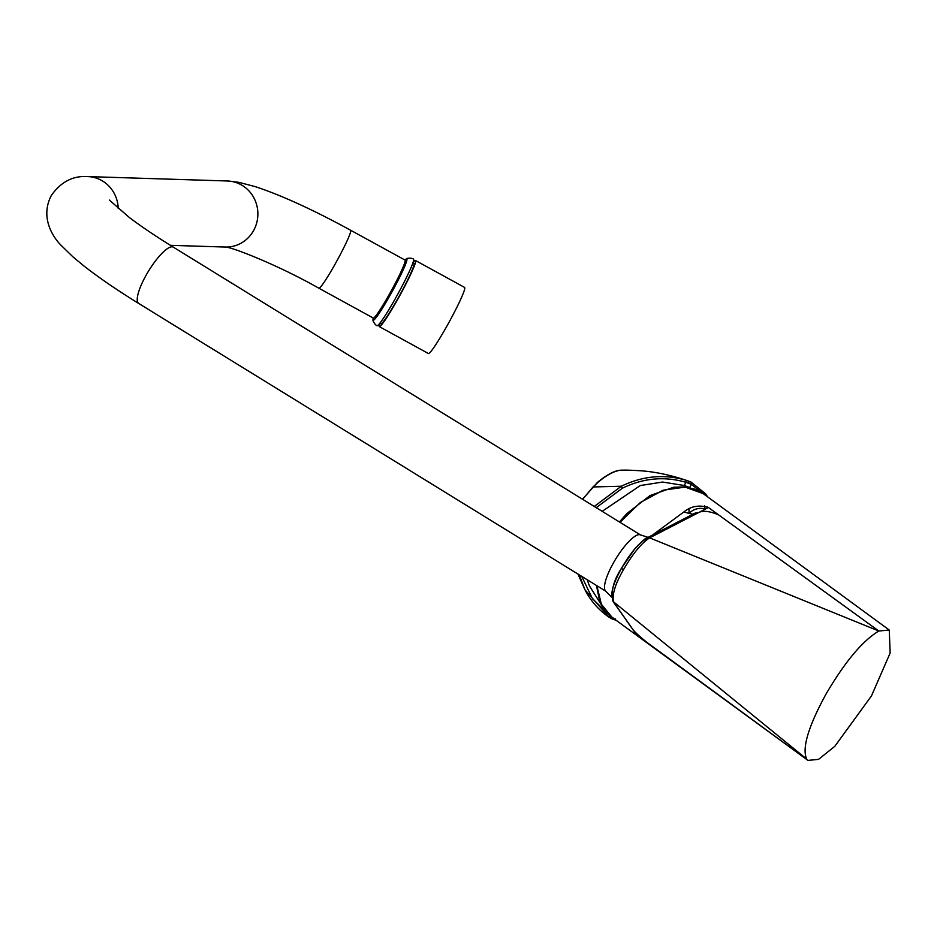 <?xml version="1.0" encoding="UTF-8"?>
<svg xmlns="http://www.w3.org/2000/svg" width="937" height="937" viewBox="0 0 937 937"><rect width="100%" height="100%" fill="white"/><g stroke="black" fill="none" stroke-linecap="round" stroke-linejoin="round"><path stroke-width="1.41" d="M373.102 317.936L373.078 319.564A34.903 2.846 -61.3 0 0 373.078 319.693C372.13 319.751 374.976 325.116 376.99 325.701A37.995 3.092 -61.3 0 0 397.956 293.867A37.995 3.092 -61.3 0 0 413.51 259.069C411.929 257.687 405.873 258.179 406.342 258.999A34.903 2.846 -61.3 0 0 406.225 259.069L404.878 259.971M373.078 319.693A34.903 2.846 -61.3 0 0 392.521 290.892A34.903 2.846 -61.3 0 0 406.342 258.999M350.625 230.244A33.053 2.694 -61.3 0 1 337.097 260.521A33.053 2.694 -61.3 0 1 318.861 288.209L373.289 318.041A33.053 2.694 -61.3 0 0 391.525 290.353A33.053 2.694 -61.3 0 0 405.053 260.076L350.625 230.244C312.97 209.665 281.053 195.095 254.876 186.522L238.806 182.328L227.363 180.982L87.715 176.589C73.051 175.57 60.928 181.848 51.371 195.435C40.033 216.915 52.437 236.674 61.163 245.389L73.109 257.007L84.072 266.073C98.982 277.739 117.195 290.201 138.711 303.459L605.712 591.153M379.79 323.253L380.82 323.815A34.493 2.811 -61.3 0 0 397.007 300.063A34.493 2.811 -61.3 0 0 413.849 265.534A34.493 2.811 -61.3 0 0 413.978 263.309L412.959 262.747M379.298 326.603L428.408 353.518A37.679 3.069 -61.3 0 0 446.071 327.575A37.679 3.069 -61.3 0 0 464.471 289.861A37.679 3.069 -61.3 0 0 464.623 287.436L415.513 260.521A37.679 3.069 118.7 0 1 415.36 262.946A37.679 3.069 118.7 0 1 396.96 300.66A37.679 3.069 118.7 0 1 379.298 326.603A37.679 3.069 118.7 0 1 379.696 323.382M413.006 262.594A37.679 3.069 118.7 0 1 415.513 260.521M612.669 598.146C610.327 593.379 613.266 583.411 621.5 568.232L634.396 549.351C641.704 541.481 645.956 537.639 647.139 537.85L649.634 537.861C641.622 542.933 632.873 553.591 623.398 569.825C615.269 583.868 611.978 594.573 613.512 601.952L632.721 629.242L612.915 601.32L806.663 759.052C801.849 748.335 808.221 726.819 825.778 694.504C844.752 662.049 862.438 640.885 878.812 631.011L889.26 630.027L890.15 653.03L871.457 695.933L834.773 746.356L818.587 759.345L807.975 760.411L636.645 634.841L626.291 620.329M596.857 585.695L601.367 604.248L612.13 617.378L807.975 760.411M889.26 630.027L703.254 493.658L685.134 487.099L663.138 490.203L640.346 502.513L620.001 522.307M629.933 625.494L632.721 629.242C634.372 631.643 639.034 635.965 646.706 642.196M635.614 633.353L636.645 634.841M647.139 537.85L695.219 513.054L698.393 512.703L649.634 537.861L878.812 631.011L708.419 507.491C699.143 504.692 690.932 506.203 683.787 512L689.035 513.382C693.521 508.943 699.084 507.456 705.725 508.92L708.419 507.491M705.725 508.92L698.393 512.703C702.738 510.349 709.438 511.052 718.492 514.8M623.398 569.825L621.5 568.232C630.367 553.064 638.589 543.226 646.155 538.74M689.035 513.382L692.923 514.237M683.787 512L652.41 535.132M611.533 597.033L605.525 590.954A33.053 8.62 -58.4 0 1 613.466 562.844A33.053 8.62 -58.4 0 1 640.123 534.781L648.088 537.37M602.186 511.344L640.252 485.553L662.564 482.051L684.197 485.483L689.655 487.533A74.421 48.595 126.5 0 1 690.03 487.708L690.065 487.72M587.159 579.722L589.467 585.976L602.163 606.052M707.786 507.842A74.421 48.595 126.5 0 0 707.435 506.87M612.013 617.307L610.456 616.335L608.933 617.026L584.981 589.818L579.253 574.849M584.981 589.818C590.708 600.98 598.731 610.104 609.05 617.19L608.933 617.026M704.589 505.781L705.057 509.259M704.741 494.806L691.447 484.37L685.966 482.332C664.567 476.078 643.379 478.022 622.426 488.177L596.213 507.667M689.655 487.533L691.447 484.37L691.049 482.087L686.001 480.248C664.216 473.888 642.653 475.879 621.313 486.233L594.269 506.46M688.976 509.377L689.082 513.394M684.197 485.483L685.966 482.332L686.001 480.248M688.929 483.375L688.742 481.173L687.735 480.822M630.519 470.245L631.386 470.269A336.336 250.167 -69.8 0 0 630.519 470.245A336.336 250.167 -69.8 0 0 621.126 470.163C614.695 470.761 607.129 474.684 598.415 481.946L593.004 486.959L582.65 499.304M626.021 470.105L620.645 470.198C618.408 470.339 611.357 470.948 597.443 482.426L582.521 499.222M630.718 470.245L626.103 470.116M620.856 470.187L621.536 470.14M621.5 568.232L621.5 568.232C613.618 580.343 610.76 591.364 612.915 601.32M170.382 245.318L225.278 247.052A33.053 31.553 -88.2 0 0 257.862 215.006A33.053 31.553 -88.2 0 0 227.363 180.982M118.226 208.635A33.053 31.553 -88.2 0 0 87.715 176.589M109.371 200.073L129.529 217.653C141.464 226.66 156.081 236.499 173.38 247.181A33.053 8.62 121.6 0 0 146.219 275.01A33.053 8.62 121.6 0 0 138.711 303.459M615.621 618.924L613.665 619.427M613.126 617.905L611.627 618.725L616.136 620.306M610.561 616.171L592.535 598.813L581.713 576.36M705.327 495.603L705.221 493.553M688.742 481.173L691.096 482.11L705.666 493.881L707.599 496.844M622.426 488.177L621.313 486.233L593.004 486.959M596.986 483.012L598.415 481.946M612.084 617.342L607.293 613.114L603.346 608.019L599.493 600.242L596.459 585.449M619.439 521.968L626.771 513.628L650.009 495.568L673.668 487.24L684.888 486.912L695.067 489.208L703.195 493.612M318.861 288.209C276.708 264.211 229.237 246.103 225.021 247.04M173.38 247.181L640.381 534.875M611.627 618.725L609.05 617.19M577.988 574.065L584.957 589.783M631.386 470.269L637.968 470.608C653.675 471.416 670.529 474.907 688.554 481.103M626.139 470.116L620.716 470.187"/></g></svg>
